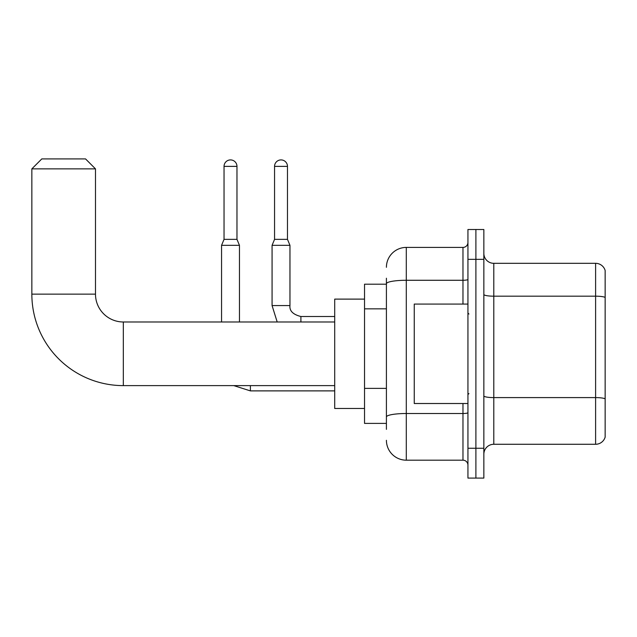 <?xml version="1.0" encoding="UTF-8"?>
<svg xmlns="http://www.w3.org/2000/svg" width="637" height="637" viewBox="0 0 637 637"><rect width="100%" height="100%" fill="white"/><g stroke="black" fill="none" stroke-linecap="round" stroke-linejoin="round"><path stroke-width="0.96" d="M386.412 284.198L364.531 284.198L364.531 423.398L386.412 423.398M386.412 429.362L386.412 278.234M467.94 448.257L467.94 478.084L475.895 478.084L475.895 448.257L475.895 478.084L483.849 478.084L483.849 448.257L475.895 448.257L475.895 259.339L475.895 448.257L467.94 448.257L467.94 259.339L475.895 259.339L475.895 229.511L475.895 259.339L483.849 259.339L483.849 448.257M483.849 259.339L483.849 229.511L467.94 229.511L467.94 259.339M386.412 267.293A19.882 19.882 0 0 1 406.295 247.411L406.295 460.185L462.972 460.185L462.972 403.508M406.295 247.411L462.972 247.411A4.969 4.969 0 0 0 467.94 242.434M386.412 302.878L386.412 283.728A19.882 3.456 180 0 1 406.295 280.272L462.972 280.272L462.972 247.411M467.94 465.153A4.969 4.969 0 0 0 462.972 460.185M406.295 460.185A19.882 19.882 0 0 1 386.412 440.302M483.849 454.221A9.945 9.945 0 0 1 493.794 444.276L595.603 444.276L595.603 263.32L493.794 263.32A9.945 9.945 0 0 1 483.849 253.375A9.945 9.945 0 0 0 493.794 263.32L493.794 444.276M605.15 270.478A9.945 9.945 0 0 0 595.603 263.32A9.945 9.945 0 0 1 605.15 270.478L605.15 437.117A9.945 9.945 0 0 1 595.603 444.276M334.704 385.616L123.323 385.616A91.473 91.473 0 0 1 31.85 294.143L31.85 168.861L41.795 158.916L85.541 158.916L95.486 168.861L31.85 168.861M123.323 385.616L123.323 321.98A27.837 27.837 0 0 1 95.486 294.143L95.486 168.861M364.531 299.111L334.704 299.111L334.704 408.484L364.531 408.484M236.972 239.353L224.041 239.353L224.041 166.376A6.466 6.466 0 0 1 230.506 159.911A6.466 6.466 0 0 1 236.972 166.376L236.972 239.353L239.456 245.325L239.456 321.98M221.557 321.98L221.557 245.325L239.456 245.325M287.478 239.353L274.555 239.353L274.555 166.376A6.466 6.466 0 0 1 281.013 159.911A6.466 6.466 0 0 1 287.478 166.376L287.478 239.353L289.962 245.325L272.071 245.325L272.071 305.577L289.946 305.577C289.365 310.88 293.012 314.527 300.903 316.509L300.903 321.98M467.94 304.08L414.249 304.08L414.249 403.508L467.94 403.508M386.412 308.849L364.531 308.849M386.412 388.387L364.531 388.387M467.94 412.641A4.969 0.86 0 0 1 462.972 413.509L406.295 413.509A19.882 3.456 180 0 0 386.412 416.956M462.972 304.08L462.972 280.272A4.969 0.86 0 0 0 467.94 279.412M605.15 297.423A9.945 1.728 180 0 0 595.603 296.181L493.794 296.181A9.945 1.728 0 0 1 483.849 294.453M605.15 398.842A9.945 1.728 180 0 0 595.603 397.599L493.794 397.599A9.945 1.728 -0 0 1 483.849 395.872M31.85 294.143L95.486 294.143M334.704 390.887L250.389 390.887L233.779 385.616L250.389 390.887L250.389 385.616M224.041 166.376L236.972 166.376M274.555 166.376L287.478 166.376M334.704 321.98L123.323 321.98M224.041 239.353L221.557 245.325M272.071 305.577L277.191 321.98M289.962 305.577C289.365 310.88 293.012 314.527 300.903 316.509C293.012 314.527 289.365 310.88 289.962 305.577L289.962 245.325M334.704 316.509L300.903 316.509M274.555 239.353L272.071 245.325M468.936 314.025L467.94 313.03M468.936 393.57L467.94 394.566"/></g></svg>
